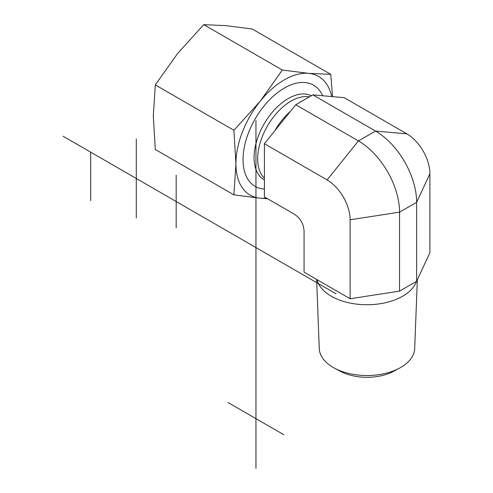 <?xml version="1.0" encoding="UTF-8"?>
<svg xmlns="http://www.w3.org/2000/svg" width="493" height="493" viewBox="0 0 493 493"><rect width="100%" height="100%" fill="white"/><g stroke="black" fill="none" stroke-linecap="round" stroke-linejoin="round"><path stroke-width="0.74" d="M417.325 279.79L414.687 348.582A47.722 27.553 180 0 1 399.613 368.074A47.722 27.553 180 0 1 334.34 368.074A47.722 27.553 180 0 1 333.237 367.451A47.722 27.553 180 0 1 319.267 348.582L316.623 279.414M334.34 368.074L340.022 371.149A39.409 22.752 0 0 0 393.932 371.149L399.613 368.074M316.968 279.617A50.489 29.149 0 0 0 331.278 296.207A50.489 29.149 0 0 0 381.588 303.497A50.489 29.149 0 0 0 416.48 281.337M264.408 143.722L264.408 196.91L294.192 214.104C300.36 218.14 303.651 223.834 304.064 231.199L304.064 272.167L350.122 298.758L399.552 291.11L416.647 281.238L429.896 252.699L429.896 173.739L416.647 202.284L399.552 212.15L350.122 219.798A32.569 18.802 60 0 0 327.093 179.914L264.408 143.722L295.751 104.738L312.845 94.866L344.188 97.669L406.867 133.856A32.569 18.802 60 0 1 429.896 173.739M327.093 179.914L358.429 140.924L375.524 131.058L312.845 94.866M399.552 291.11L399.552 212.15A58.156 33.579 60 0 0 358.429 140.924L295.751 104.738M406.867 133.856L375.524 131.058A58.156 33.579 60 0 1 416.647 202.284L416.647 281.238M350.122 298.758L350.122 219.798M264.408 189.065A58.427 33.734 -60 0 1 243.043 159.621A58.427 33.734 -60 0 1 276.444 93.516A58.427 33.734 -60 0 1 322.638 95.741M331.678 96.548A68.496 39.545 120 0 0 308.575 73.358A68.496 39.545 120 0 0 260.138 101.318A68.496 39.545 120 0 0 235.919 163.738L233.91 130.288L260.138 101.318L282.347 70.037L308.575 73.358L330.785 74.363L252.176 28.976L225.948 25.654L203.738 24.65L177.517 53.62L155.307 84.901L153.298 116.034L155.307 149.484L233.91 194.864L235.919 163.738A68.496 39.545 120 0 0 260.138 198.192L233.91 194.864M330.785 74.363L332.541 96.628M267.607 198.753L260.138 198.192A68.496 39.545 120 0 0 266.436 198.075M233.91 130.288L155.307 84.901M282.347 70.037L203.738 24.65M136.29 217.968L136.29 139.014M176.18 175.2L176.18 227.84M283.82 434.74L228.086 402.559M90.706 152.171L90.706 200.608M336.072 293.834L63.104 136.241M255.953 120.44L255.953 468.35M290.322 111.492A47.143 27.22 120 0 0 274.774 130.83M309.351 96.887A47.143 27.22 120 0 0 266.695 127.323A47.143 27.22 120 0 0 264.408 178.17M311.366 95.722A48.222 27.842 120 0 0 263.435 125.136A48.222 27.842 120 0 0 264.408 179.933"/></g></svg>

